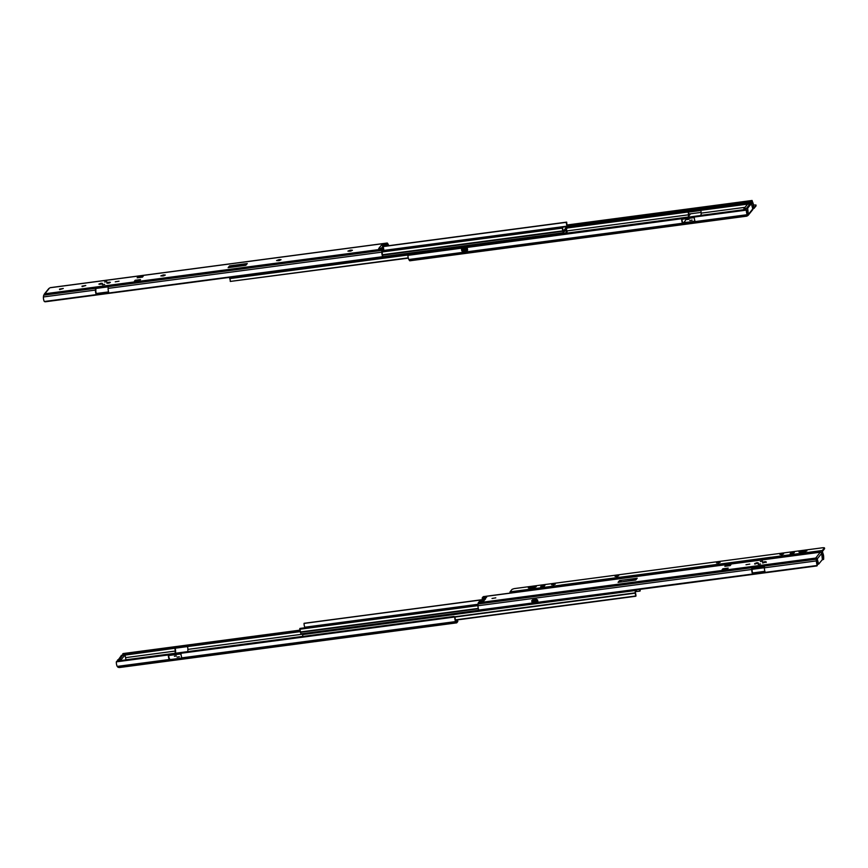 <?xml version="1.0" encoding="UTF-8"?>
<svg xmlns="http://www.w3.org/2000/svg" width="868" height="868" viewBox="0 0 868 868"><rect width="100%" height="100%" fill="white"/><g stroke="black" fill="none" stroke-linecap="round" stroke-linejoin="round"><path stroke-width="1.3" d="M350.281 250.201L347.927 251.123L350.086 251.188L352.441 250.266L350.954 250.114L350.281 250.201L350.466 251.123M278.921 259.662L276.567 260.574L278.715 260.639L281.069 259.716L279.583 259.565L278.921 259.662L279.105 260.584M163.162 274.993L160.808 275.905L162.967 275.97L165.321 275.058L163.835 274.906L163.162 274.993L163.347 275.916M108.174 283.196L110.377 282.339L108.988 282.198L106.786 283.055L108.174 283.196M109.932 282.729L107.35 283.25M100.265 284.248L102.457 283.391L101.068 283.25L98.876 284.107L100.265 284.248M102.012 283.782L99.44 284.292M115.238 281.818L119.035 281.189L115.238 281.818M102.391 284.737L104.67 284.357L102.391 284.737M104.605 282.002L106.883 281.623L104.605 282.002M231.832 267.17L229.575 265.879L228.132 267.659L245.828 265.315L247.272 263.536L229.575 265.879M231.387 266.91L245.959 264.979L247.272 263.536M134.442 281.178L139.77 280.472L140.507 279.561L135.18 280.266L134.442 281.178M137.893 276.914L137.166 277.814L142.493 277.109L143.22 276.208L137.893 276.914L141.603 277.228M109.238 282.979L108.077 283.207M101.328 284.031L100.167 284.259M49.433 288.143L43.682 295.25L43.4 296.954A3.374 0.89 -97.5 0 0 44.181 301.283L44.377 301.5A1.302 0.651 -178.6 0 0 45.342 301.782L382.17 257.167A1.302 0.651 -178.6 0 0 382.669 256.689L382.614 256.451A3.374 0.89 -97.5 0 1 381.833 252.132L381.877 250.385A2.615 0.684 -97.5 0 1 382.137 249.149L383.168 247.879L378.708 248.519L381.627 244.928L385.989 244.396L387.019 243.127A2.615 0.684 -97.5 0 1 387.171 243.029A2.615 0.684 -97.5 0 1 387.573 243.344L388.159 244.309A3.374 0.89 -97.5 0 1 388.69 245.698M388.278 245.752A2.072 0.542 82.5 0 0 388.126 245.449L387.388 244.223L386.238 245.644L383.103 246.024L381.388 248.139M50.084 287.753L387.019 243.127M383.168 247.879L382.213 252.751A2.072 0.542 82.5 0 0 382.647 255.3L382.701 255.561A1.302 0.651 1.4 0 1 382.636 255.734M108.142 286.852L95.892 288.469L95.827 290.693A2.072 0.542 82.5 0 0 96.381 293.482L108.587 291.908M96.413 293.525L96.381 294.653L109.042 292.983L382.669 256.689L382.701 255.561M96.381 294.653L96.359 294.621A3.374 0.89 -97.5 0 1 95.447 290.064L95.491 288.328A2.615 0.684 -97.5 0 1 95.502 288.078L108.164 286.407A2.615 0.684 -97.5 0 0 108.153 286.646L381.877 250.385M109.021 292.939A3.374 0.89 -97.5 0 1 108.109 288.382L108.153 286.646M81.993 286.136L85.791 285.507L82.091 286.635M59.501 289.109L63.299 288.48L59.61 289.608M45.212 293.742L382.137 249.149M385.989 244.396L386.238 245.644M381.627 244.928L383.103 246.024L383.851 249.962L382.951 251.08M48.847 288.491L44.409 293.97A1.302 1.226 -141 0 0 44.16 294.697M44.409 293.97L45.093 293.655L44.496 294.404M135.18 280.266L138.88 280.592M563.18 231.485L567.108 226.136A3.374 0.89 -97.5 0 1 566.348 222.327L566.739 222.392A2.072 0.542 82.5 0 0 567.249 225.224L567.39 227.828L563.419 232.732L562.67 230.877A2.072 0.542 82.5 0 0 562.073 228.154L562.28 227.351A3.374 0.89 -97.5 0 1 563.05 231.148L563.18 231.485M382.235 251.97L562.073 228.154M382.235 251.666L562.03 227.85M382.256 251.167L562.236 227.329M383.211 246.577L566.348 222.327M383.189 246.479L566.381 222.208M383.189 246.425L566.663 222.121M566.164 229.336A3.374 0.89 82.5 0 0 566.902 232.472L567.108 231.669A2.072 0.542 -97.5 0 1 566.511 228.946L566.511 228.924M562.139 233.828A3.374 0.89 82.5 0 0 562.073 233.687L561.987 232.971M561.629 233.025L561.726 233.883M229.467 277.391L229.749 278.606A2.072 0.542 -97.5 0 1 230.259 281.438L408.307 258.132M408.242 257.861L230.259 281.438M566.902 232.472L566.088 232.581M566.945 232.494L566.066 232.613M564.504 233.514L566.218 232.418L565.947 229.619M561.997 233.036L562.453 233.785M464.554 251.384A2.669 0.618 168.7 0 1 462.872 251.362L461.787 250.7A3.537 0.825 -11.3 0 0 464.304 250.787A3.537 0.825 -11.3 0 0 467.581 249.93L467.646 250.147A3.374 0.89 -97.5 0 1 467.353 248.422L461.526 249.192A3.374 0.89 82.5 0 0 461.819 250.917L461.798 249.04M462.872 251.362L461.819 250.917M681.651 218.703A3.374 0.89 82.5 0 0 682.563 223.25L683.149 224.215A2.615 0.684 82.5 0 0 683.235 224.345L695.886 222.664A2.615 0.684 82.5 0 1 695.8 222.544L695.225 221.579A3.374 0.89 82.5 0 1 694.313 217.022L407.927 255.355A3.374 0.89 82.5 0 0 408.839 259.51L409.425 260.476A2.615 0.684 82.5 0 0 409.815 260.801A2.615 0.684 82.5 0 0 409.978 260.704M466.908 250.819L467.581 249.93L466.908 250.819A2.669 0.618 168.7 0 1 464.662 251.373M683.485 224.313L682.595 222.121A2.072 0.542 -97.5 0 1 682.031 219.322L681.651 218.627M755.995 205.673L753.804 207.615L753.598 206.866L752.274 209.589M688.856 216.978L688.888 215.438A3.374 0.89 82.5 0 0 688.411 211.911M753.598 206.866A3.374 0.89 82.5 0 0 752.806 202.548L752.589 203.459A1.302 0.651 -178.6 0 0 751.623 203.177L751.655 202.038L750.744 202.168M751.655 202.038A1.302 0.651 1.4 0 1 752.61 202.32L752.806 202.548M752.589 203.459L687.955 212.02A2.072 0.542 -97.5 0 1 688.508 214.808L688.454 217.022M751.623 203.177L567.498 227.568M687.955 217.087L658.074 221.047M656.685 221.232L565.741 233.275M683.344 223.336L695.322 221.752M747.467 214.494L748.151 215.329A1.302 1.226 -141 0 0 748.379 214.353L747.641 208.233L751.297 203.709L752.816 208.873A1.302 1.226 39 0 1 752.589 209.861L751.905 210.175M744.082 209.655L700.899 215.383M746.339 210.349A1.302 1.085 148.8 0 1 746.664 210.761L746.361 210.523A3.374 0.89 82.5 0 0 747.272 214.689L747.218 213.409A2.072 0.542 -97.5 0 1 746.74 211.152M694.313 217.629L682.031 219.257M746.361 210.523L746.285 210.143A1.302 1.085 -31.2 0 0 745.579 209.557L408.741 254.172A1.302 1.085 -31.2 0 0 407.993 254.953M746.914 216.067L747.587 215.644M752.784 203.698A2.072 0.542 -97.5 0 1 753.218 206.009L752.306 206.356M751.178 202.136L750.44 202.233M751.156 203.123L567.52 227.438M700.606 210.338A2.072 0.542 -97.5 0 1 701.17 213.137L701.116 215.34M752.523 207.409L753.196 206.248M745.579 209.557L408.741 254.172M747.294 215.872L748.151 215.329L747.294 215.872M750.267 203.839L746.393 208.396L746.263 210.067M565.437 233.383L564.656 233.318M565.621 233.156L564.688 233.275L565.849 233.329M658.389 221.069L656.62 221.307M688.237 218.942L687.033 219.42L688.237 218.942M744.093 209.72L743.887 208.721L747.554 204.197L751.297 203.709M743.887 208.721L746.393 208.396L750.05 203.871M689.745 220.472L692.111 220.071L689.745 220.472M692.121 217.922L693.76 217.705M687.076 219.593L689.04 219.203M695.181 221.503L683.572 222.566M694.986 221.101L683.962 222.989M700.324 210.338A1.736 0.684 165.8 0 1 699 210.74L689.843 211.955A1.736 0.684 165.8 0 1 688.715 211.879M701.127 214.58L700.378 215.514M690.624 213.778L688.877 215.948M688.465 216.447L687.89 217.163M686.696 218.638L683.875 222.577M753.565 207.886L753.977 208.439L756.039 205.89M752.697 202.396L752.079 200.475L752.426 202.222M689.279 215.448L688.986 213.995M688.877 214.646L689.083 215.687M688.823 214.016L701.138 212.389M755.876 205.054L753.467 204.957M751.948 201.626L567.39 225.647M749.735 201.495L751.786 200.801M749.898 202.331L567.531 226.483M179.893 654.038L181.043 654.298M179.351 656.761L177.072 657.141L179.351 656.761M176.334 655.948L174.403 656.262L176.334 655.948M187.813 651.608L187.879 649.394A2.072 0.542 82.5 0 0 187.314 646.595L174.652 648.277A2.072 0.542 82.5 0 1 175.217 651.065L175.162 653.279L216.175 647.843M217.445 647.669L302.661 636.385M454.734 617.246A1.302 1.085 148.8 0 1 455.049 617.658L455.125 618.049A2.072 0.542 82.5 0 0 455.678 620.436L456.427 621.662L457.566 620.251L457.816 621.488L456.796 622.757A2.615 0.684 -97.5 0 1 456.633 622.866A2.615 0.684 -97.5 0 1 456.243 622.54L455.657 621.575A3.374 0.89 -97.5 0 1 454.745 617.408L454.669 617.029A1.302 1.085 -31.2 0 0 453.964 616.443L117.126 661.058A1.302 1.085 -31.2 0 0 116.388 661.839L116.312 662.241A3.374 0.89 -97.5 0 0 117.223 666.407L118.102 667.329L169.857 660.472A2.615 0.684 -97.5 0 0 169.944 660.602L182.595 658.92A2.615 0.684 -97.5 0 1 182.508 658.801L181.933 657.835A3.374 0.89 -97.5 0 1 181.021 653.279L168.359 654.884L168.739 655.579A2.072 0.542 82.5 0 0 169.303 658.378L170.041 659.604L182.03 657.998M118.102 667.329L119.307 667.525M117.126 661.058L453.964 616.443M169.857 660.472L169.271 659.506A3.374 0.89 -97.5 0 1 168.359 654.949L168.359 654.884M181.021 653.886L168.739 655.514M455.722 620.511L457.566 620.251M125.979 659.788L175.162 653.279M123.18 654.689A1.302 0.651 -178.6 0 0 122.681 655.156L122.713 654.027A1.302 0.651 1.4 0 1 123.213 653.55L123.18 654.689L300.317 631.22M123.213 653.55L300.111 630.114M175.119 648.168A3.374 0.89 -97.5 0 1 175.596 651.694L175.553 653.235M174.652 648.277L122.735 655.416M123.603 654.505L300.295 631.101M123.636 653.528L300.122 630.146M117.419 661.004L121.477 655.394M118.666 660.83L122.724 655.231M170.052 659.593L170.193 660.57M215.872 647.951L217.271 647.767M125.99 659.864L125.003 654.928L121.346 659.452L118.84 659.778L119.046 660.776M121.346 659.452L121.542 660.45M125.003 654.928L122.507 655.264L118.84 659.778L117.592 659.951M636.819 589.784L635.202 592.258A3.374 0.89 -97.5 0 1 635.962 596.077L635.582 596.012A2.072 0.542 82.5 0 0 635.072 593.18L635.409 589.969M302.672 636.45L302.737 634.573L304.18 634.172A1.302 1.226 -141 0 0 303.529 634.465L304.332 633.456M639.89 589.372A2.072 0.542 82.5 0 0 640.237 590.251L640.031 591.054A3.374 0.89 -97.5 0 1 639.521 589.426M640.031 591.054L635.278 591.683L640.085 591.065M455.537 620.132L635.647 596.273M455.44 619.871L635.582 596.012M484.615 599.343L304.039 623.419A3.374 0.89 82.5 0 0 304.787 627.228L304.744 627.792M484.561 599.397L304.06 623.311M484.463 599.517L304.039 623.419M478.04 604.833L299.916 628.432L299.753 629.246A2.072 0.542 -97.5 0 1 300.361 631.969L301.012 633.89L478.984 610.269A1.302 0.651 -178.6 0 0 479.961 610.562L816.788 565.947A1.302 0.651 -178.6 0 0 817.287 565.469L817.265 564.081A2.072 0.542 -97.5 0 1 816.831 561.77L816.81 561.531M478.029 605.332L299.71 628.953M478.018 605.636L299.753 629.246M532.29 601.85L531.867 601.47A3.537 0.825 -11.3 0 0 534.395 601.557A3.537 0.825 -11.3 0 0 537.693 600.699M531.759 600.895L532.518 599.896L536.554 599.354L537.552 600.124A3.537 0.825 168.7 0 1 534.287 600.981A3.537 0.825 168.7 0 1 531.759 600.895L531.867 601.47M756.863 562.724L754.661 563.582L756.05 563.723L758.252 562.865L756.863 562.724M764.773 561.683L762.571 562.54L763.959 562.681L766.162 561.824L764.773 561.683M749.8 564.113L746.003 564.742L749.8 564.113M762.646 561.184L760.368 561.563L762.646 561.184M760.433 563.929L758.155 564.298L760.433 563.929M817.493 564.233L817.233 565.231A3.374 0.89 82.5 0 1 816.452 560.902L816.202 559.209L764.448 566.055A2.615 0.684 82.5 0 1 764.458 565.817L751.796 567.498A2.615 0.684 82.5 0 0 751.786 567.737L751.742 569.473A3.374 0.89 82.5 0 0 752.654 574.03L752.686 572.902A2.072 0.542 -97.5 0 1 752.122 570.102L752.079 567.455M485.624 598.79L483.726 600.96L479.353 601.491L478.322 602.761A2.615 0.684 82.5 0 0 478.062 603.998L478.018 605.734A3.374 0.89 82.5 0 0 478.8 610.052L752.654 574.03M532.778 602.197L532.084 602.294A3.374 0.89 -97.5 0 1 531.704 600.667M536.999 601.643L537.91 601.513A3.374 0.89 82.5 0 1 537.542 599.886L537.552 600.124M618.07 582.352L635.767 580.008L637.21 578.229L619.513 580.573L618.07 582.352M621.77 581.864L635.897 579.683L637.21 578.229M621.325 581.603L619.513 580.573M730.899 564.71L725.572 565.415L724.834 566.327L730.172 565.61L730.899 564.71L727.503 565.969M725.572 565.415L725.724 566.207M728.187 568.063L722.86 568.779L722.122 569.679L727.449 568.974L728.187 568.063L724.791 569.321M722.86 568.779L723.011 569.56M816.202 559.209L815.269 558.124L478.322 602.761M815.399 558.493L820.26 552.232L821.063 552.547A1.302 1.226 39 0 1 821.66 553.426L822.408 559.545L818.643 564.135L817.233 558.905A1.302 1.226 -141 0 0 816.625 558.026L815.638 557.929M764.448 566.055L764.404 567.802A3.374 0.89 82.5 0 0 765.316 572.359L752.675 574.073M752.708 572.934L764.882 571.328M483.53 596.685A2.615 0.684 82.5 0 0 483.357 596.631A2.615 0.684 82.5 0 0 483.205 596.728L482.174 597.998L482.424 599.245L484.984 598.877M816.625 558.026L816.81 558.959L816.115 559.1M764.437 566.261L752.187 567.889M822.517 557.788A1.302 1.085 -31.2 0 0 823.233 557.028L823.689 557.256A3.374 0.89 82.5 0 0 822.777 553.09L822.821 554.359A2.072 0.542 -97.5 0 1 823.298 556.616M823.689 557.256L823.613 557.657A1.302 1.085 148.8 0 1 822.864 558.428L822.397 558.525M820.781 552.406L822.463 552.58M822.821 554.359L821.725 553.708M816.831 561.77L816.245 559.263M495.802 597.835L492.004 598.475L495.802 597.835M483.205 596.728L820.26 552.232M486.633 597.358L482.174 597.998M532.041 601.86L534.71 602.186L537.726 601.242A2.669 0.618 168.7 0 1 534.753 602.153M752.567 567.835L764.231 566.294M800.177 552.374L805.786 551.538M801.251 551.278L798.94 552.059L800.383 552.352L806.904 550.876L801.251 551.278L801.414 552.113M615.076 576.417L618.7 575.82L615.076 576.417M551.614 584.826L555.238 584.218L551.614 584.826M529.523 588.222L535.144 587.386M530.608 587.126L528.297 587.918L529.74 588.2L536.261 586.735L530.608 587.126L530.771 587.962M716.501 562.985L720.125 562.377L716.501 562.985M779.952 554.576L783.587 553.979L779.952 554.576M561.412 586.291L561.531 584.978L758.003 559.014L757.938 560.261M509.983 593.104L510.048 591.857L512.109 589.318L514.16 588.623L823.114 547.697L824.437 547.827L824.6 548.663L822.495 551.321L822.777 553.09M574.312 584.587L574.377 583.339M561.639 586.269L574.269 584.142M758.155 560.164L770.795 558.113M823.656 557.516L823.678 559.176L821.996 560.055M822.56 559.025L823.493 557.885M822.419 552.515L822.332 550.496L824.437 547.827M770.849 558.547L770.968 557.234L758.003 559.014M616.486 576.688L617.398 576.504M553.035 585.097L553.947 584.913M541.306 586.931L544.518 585.878M717.923 563.256L718.834 563.072M781.374 554.847L782.285 554.663M790.802 553.882L794.014 552.829M752.144 569.332L764.404 567.715M752.165 568.475L764.426 566.858M541.35 585.846L540.688 586.735L544.312 586.128L544.974 585.238L541.35 585.846L541.513 586.681M790.846 552.797L790.184 553.686L793.808 553.079L794.47 552.189L790.846 552.797L791.008 553.632M561.694 585.813L561.531 584.978M758.22 559.773L758.057 558.949M383.124 246.111L388.126 245.449M44.377 301.5L96.359 294.621M108.109 288.382L381.833 252.132M43.736 295.174L95.491 288.328M43.4 296.954L95.447 290.064M163.835 274.906L164.009 275.764M279.583 259.565L279.756 260.433M350.954 250.114L351.128 250.982M383.038 250.971L567.14 226.591M382.701 255.539L382.669 256.668L563.224 232.765M382.571 255.127L562.703 231.268M382.452 254.747L562.67 230.877M383.45 250.461L567.108 226.136M408.144 254.671L229.64 278.313M407.982 254.997L229.749 278.606M564.732 233.221L565.567 233.112M467.483 249.344A3.537 0.825 168.7 0 1 464.185 250.201A3.537 0.825 168.7 0 1 461.657 250.114M462.34 249.083A2.669 0.618 -11.3 0 0 464.217 249.138A2.669 0.618 -11.3 0 0 466.637 248.508M682.563 223.25L408.839 259.51M683.149 224.215L409.425 260.476M687.955 212.02L567.249 228.002M688.508 214.808L566.793 230.931M746.285 210.143L694.313 217.022M747.554 215.687L695.8 222.544M747.272 214.689L695.225 221.579M753.576 207.788L753.218 206.009M745.026 207.322L701.17 213.137M748.379 214.353L752.816 208.873M746.523 210.501L747.587 210.36M752.957 206.812L753.305 208.58M746.393 208.396L747.641 208.233M752.014 200.519L567.14 225.007M187.879 649.394L303.876 634.02M182.508 658.801L456.243 622.54M181.933 657.835L455.657 621.575M181.021 653.279L454.669 617.029M116.388 661.839L168.359 654.949M187.314 646.595L300.35 631.622M125.545 657.651L175.217 651.065M117.223 666.407L169.271 659.506M455.125 618.049L454.745 617.408M122.507 655.264L121.26 655.427M304.809 633.39L304.18 634.172M302.737 634.573L634.92 590.565M454.713 617.072L635.072 593.18M454.539 616.79L634.953 592.887M478.04 604.736L304.82 627.683M478.051 604.28L304.787 627.228M478.279 608.403L300.361 631.969M478.366 608.783L300.382 632.36M532.518 599.896A2.669 0.618 -11.3 0 0 534.308 599.907A2.669 0.618 -11.3 0 0 536.554 599.354M484.908 598.974L484.311 599.05M751.742 569.473L478.018 605.734M751.786 567.737L478.062 603.998M817.287 565.469L765.316 572.359M823.233 557.028L822.408 557.137M822.734 554.229L821.844 554.348M816.452 560.902L764.404 567.802M821.66 553.426L817.233 558.905M822.321 553.958L821.974 552.189M816.962 563.028L818.025 562.887M510.048 591.857L561.466 585.054M821.345 552.005L822.3 551.885M770.903 557.31L822.332 550.496M822.853 558.439L823.515 558.352M823.287 558.634L823.45 559.469M824.557 548.782L824.394 547.947M534.764 586.584L534.938 587.408M805.417 550.724L805.58 551.56M50.127 287.677L387.171 243.029M382.669 256.722L563.321 232.798M467.201 250.754L462.199 251.253M746.871 216.154L409.815 260.801M746.22 209.991L746.599 210.62M747.294 213.593L747.641 215.362M750.158 203.806L751.406 203.644M752.578 209.861L748.151 215.34M753.912 208.483L753.326 208.559M752.079 200.475L567.13 224.975M755.919 204.935L756.082 205.77M119.589 667.514L456.633 622.866M454.604 616.888L454.984 617.517M122.605 655.199L121.357 655.362M479.038 610.312L301.012 633.89M820.412 551.983L483.357 596.631M483.248 601.014L485.863 597.792M816.799 561.466L816.452 559.697M817.396 564.298L818.643 564.135M758.285 563.462L756.668 562.985L754.867 564.146M766.194 562.421L764.578 561.932L762.777 563.104"/></g></svg>
